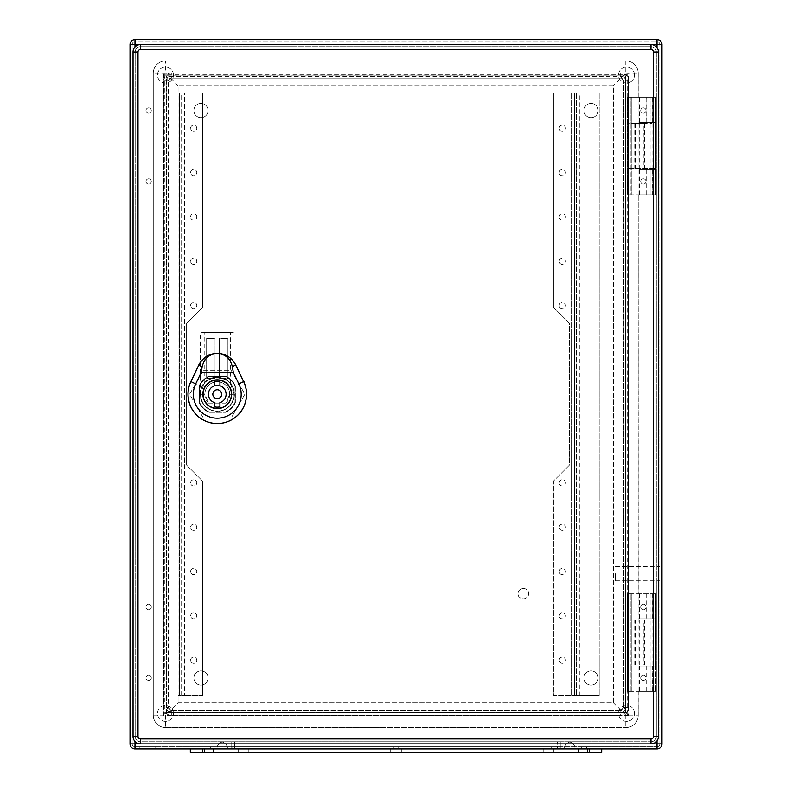 <?xml version="1.0" encoding="UTF-8"?>
<svg xmlns="http://www.w3.org/2000/svg" width="792" height="792" viewBox="0 0 792 792"><rect width="100%" height="100%" fill="white"/><g stroke="black" fill="none" stroke-linecap="round" stroke-linejoin="round"><path stroke-width="0.59" stroke-dasharray="3.96 2.97" d="M643.262 123.473L627.393 123.473L627.393 168.508L655.588 168.508L630.937 168.508L630.937 194.753L627.393 194.753L655.766 194.753L630.937 194.753L630.937 97.228L630.937 123.473L652.044 123.473L643.262 123.473L643.262 168.508M643.262 664.983L627.393 664.983L627.393 593.703L627.393 691.228L655.766 691.228L655.766 593.703L631.828 593.703L655.766 593.703L655.766 691.228L631.828 691.228L631.828 593.703L627.393 593.703L631.828 593.703L631.828 691.228L630.937 691.228L630.937 593.703L630.937 664.983L652.044 664.983L643.262 664.983L643.262 619.948L652.044 619.948L627.393 619.948L643.262 619.948M145.985 677.932A2.663 2.663 0 0 0 149.975 680.229A2.663 2.663 0 0 0 149.975 675.625A2.663 2.663 0 0 0 145.985 677.932A2.663 2.663 0 0 0 149.975 680.229A2.663 2.663 0 0 0 149.975 675.625A2.663 2.663 0 0 0 145.985 677.932M145.985 606.999A2.663 2.663 0 0 0 149.975 609.305A2.663 2.663 0 0 0 149.975 604.702A2.663 2.663 0 0 0 145.985 606.999A2.663 2.663 0 0 0 149.975 609.305A2.663 2.663 0 0 0 149.975 604.702A2.663 2.663 0 0 0 145.985 606.999M145.985 181.447A2.663 2.663 0 0 0 149.975 183.754A2.663 2.663 0 0 0 149.975 179.15A2.663 2.663 0 0 0 145.985 181.447A2.663 2.663 0 0 0 149.975 183.754A2.663 2.663 0 0 0 149.975 179.15A2.663 2.663 0 0 0 145.985 181.447M145.985 110.524A2.663 2.663 0 0 0 149.975 112.83A2.663 2.663 0 0 0 149.975 108.227A2.663 2.663 0 0 0 145.985 110.524A2.663 2.663 0 0 0 149.975 112.83A2.663 2.663 0 0 0 149.975 108.227A2.663 2.663 0 0 0 145.985 110.524M631.828 97.228L655.766 97.228L655.766 194.753L655.766 97.228L631.828 97.228L631.828 194.753L631.828 97.228L627.393 97.228L627.393 194.753L627.393 168.508L630.937 168.508L630.937 123.473L627.393 123.473L627.393 97.228L631.828 97.228M639.679 664.983L639.679 619.948M134.996 39.6L134.996 44.56L132.155 44.56L134.996 44.56L134.996 41.728A2.841 2.841 0 0 0 132.155 44.56A2.841 2.841 0 0 1 134.996 41.728A2.841 2.841 0 0 0 132.155 44.56A2.841 2.841 0 0 1 134.996 41.728L657.004 41.728L134.996 41.728L134.996 44.56L130.027 44.56L130.027 743.886L134.996 743.886L134.996 746.727L134.996 743.886L132.155 743.886A2.841 2.841 0 0 0 134.996 746.727L657.004 746.727L134.996 746.727A2.841 2.841 0 0 1 132.155 743.886L132.155 44.56L132.155 743.886L657.004 743.886L657.004 44.56L134.996 44.56L134.996 743.886L134.996 44.56L657.004 44.56L657.004 743.886L134.996 743.886L134.996 44.56L657.004 44.56L657.004 743.886L134.996 743.886L134.996 748.856L155.737 748.856L139.778 748.856L139.778 746.727L155.737 746.727L139.778 746.727M190.318 752.4L204.504 752.4L204.504 748.856L190.318 748.856L601.682 748.856M548.49 748.856L551.153 748.856L548.49 748.856M545.827 748.856L551.153 748.856L545.827 748.856L545.827 746.727L551.153 746.727L545.827 746.727L551.153 746.727L545.827 746.727L545.827 748.856M396 748.856L398.663 748.856L396 748.856M393.337 748.856L398.663 748.856L393.337 748.856L393.337 746.727L398.663 746.727L393.337 746.727L398.663 746.727L393.337 746.727L393.337 748.856M583.952 748.856L581.288 748.856L583.952 748.856M205.385 748.856L210.712 748.856L205.385 748.856L205.385 746.727L210.712 746.727L205.385 746.727M243.51 748.856L246.173 748.856L243.51 748.856M240.847 748.856L551.153 748.856L240.847 748.856L240.847 746.727L560.013 746.727L231.987 746.727L240.847 746.727L240.847 748.856M560.013 748.856L551.153 748.856L560.013 748.856L560.013 746.727L560.013 748.856M657.004 748.856L657.004 746.727A2.841 2.841 0 0 0 659.845 743.886A2.841 2.841 0 0 1 657.004 746.727L657.004 743.886L659.845 743.886A2.841 2.841 0 0 1 657.004 746.727A2.841 2.841 0 0 0 659.845 743.886L657.004 743.886L661.973 743.886L661.973 44.56L657.004 44.56L657.004 41.728A2.841 2.841 0 0 1 659.845 44.56L659.845 743.886L659.845 44.56L657.004 44.56L659.845 44.56A2.841 2.841 0 0 0 657.004 41.728A2.841 2.841 0 0 1 659.845 44.56A2.841 2.841 0 0 0 657.004 41.728L657.004 39.6M634.491 713.394A7.979 7.979 0 0 0 622.522 706.484A7.979 7.979 0 0 0 622.522 720.304A7.979 7.979 0 0 0 634.491 713.394A7.979 7.979 0 0 1 626.512 721.373A7.979 7.979 0 0 1 618.532 713.394A7.979 7.979 0 0 1 626.512 705.415A7.979 7.979 0 0 1 634.491 713.394M173.468 713.394A7.979 7.979 0 0 0 161.499 706.484A7.979 7.979 0 0 0 161.499 720.304A7.979 7.979 0 0 0 173.468 713.394A7.979 7.979 0 0 1 165.488 721.373A7.979 7.979 0 0 1 157.509 713.394A7.979 7.979 0 0 1 165.488 705.415A7.979 7.979 0 0 1 173.468 713.394M173.468 75.062A7.979 7.979 0 0 0 161.499 68.152A7.979 7.979 0 0 0 161.499 81.972A7.979 7.979 0 0 0 173.468 75.062A7.979 7.979 0 0 1 165.488 83.041A7.979 7.979 0 0 1 157.509 75.062A7.979 7.979 0 0 1 165.488 67.082A7.979 7.979 0 0 1 173.468 75.062M634.491 75.062A7.979 7.979 0 0 0 622.522 68.152A7.979 7.979 0 0 0 622.522 81.972A7.979 7.979 0 0 0 634.491 75.062A7.979 7.979 0 0 1 626.512 83.041A7.979 7.979 0 0 1 618.532 75.062A7.979 7.979 0 0 1 626.512 67.082A7.979 7.979 0 0 1 634.491 75.062M164.815 74.389L164.815 714.067L627.185 714.067L627.185 74.389L164.815 74.389L166.379 75.953L166.379 712.503L166.379 75.953L625.621 75.953L625.621 712.503L166.379 712.503L625.621 712.503L625.621 75.953L166.379 75.953L163.538 73.111L628.462 73.111L628.462 715.344L625.621 712.503L625.621 75.953L628.462 73.111M164.815 714.067L166.34 712.553L625.66 712.553L627.185 714.067M627.185 74.389L625.66 75.903L166.34 75.903L166.379 712.503L163.538 715.344L163.538 73.111M168.508 80.873L168.508 80.913A2.841 2.841 0 0 1 171.339 78.081L620.661 78.081L171.339 78.081L168.508 80.873L166.973 79.339L166.973 709.117L168.508 707.583L171.3 710.374L620.661 710.374L171.339 710.374A2.841 2.841 0 0 1 168.508 707.543L168.508 707.583M166.973 79.339A2.921 2.841 -135 0 1 169.775 76.547L171.23 78.002L620.77 78.002L623.571 80.794L623.571 707.662L620.7 710.374L623.492 707.583L623.492 80.913L623.492 707.543A2.841 2.841 0 0 1 620.661 710.374L620.661 715.344A7.801 7.801 0 0 0 628.462 707.543L628.462 80.913A7.801 7.801 0 0 0 620.661 73.111L171.339 73.111A7.801 7.801 0 0 0 163.538 80.913L163.538 707.543A7.801 7.801 0 0 0 171.339 715.344L620.661 715.344M620.661 73.111L620.661 78.081A2.841 2.841 0 0 1 623.492 80.913L620.661 78.081L622.225 76.547L169.775 76.547M622.225 76.547A2.921 2.841 -45 0 1 625.027 79.339L623.492 80.873M623.492 707.583L625.027 709.117L625.027 79.339M625.027 709.117A2.921 2.841 45 0 1 622.225 711.909L620.77 710.454L171.23 710.454L168.429 707.662L168.429 80.794L171.339 78.002M171.339 710.454L169.775 711.909L622.225 711.909M169.775 711.909A2.921 2.841 135 0 1 166.973 709.117M640.688 677.932A2.663 2.663 0 0 0 644.678 680.229A2.663 2.663 0 0 0 644.678 675.625A2.663 2.663 0 0 0 640.688 677.932A2.663 2.663 0 0 0 643.351 680.585A2.663 2.663 0 0 0 646.015 677.932A2.663 2.663 0 0 0 643.351 675.269A2.663 2.663 0 0 0 640.688 677.932M640.688 606.999A2.663 2.663 0 0 0 644.678 609.305A2.663 2.663 0 0 0 644.678 604.702A2.663 2.663 0 0 0 640.688 606.999A2.663 2.663 0 0 0 643.351 609.662A2.663 2.663 0 0 0 646.015 606.999A2.663 2.663 0 0 0 643.351 604.346A2.663 2.663 0 0 0 640.688 606.999M640.688 181.447A2.663 2.663 0 0 0 644.678 183.754A2.663 2.663 0 0 0 644.678 179.15A2.663 2.663 0 0 0 640.688 181.447A2.663 2.663 0 0 0 643.351 184.11A2.663 2.663 0 0 0 646.015 181.447A2.663 2.663 0 0 0 643.351 178.794A2.663 2.663 0 0 0 640.688 181.447M640.688 110.524A2.663 2.663 0 0 0 644.678 112.83A2.663 2.663 0 0 0 644.678 108.227A2.663 2.663 0 0 0 640.688 110.524A2.663 2.663 0 0 0 643.351 113.187A2.663 2.663 0 0 0 646.015 110.524A2.663 2.663 0 0 0 643.351 107.87A2.663 2.663 0 0 0 640.688 110.524M583.952 746.727L581.288 746.727L583.952 746.727M659.845 573.665L659.845 580.764L659.845 573.665M193.862 677.932A7.088 7.088 0 0 0 204.504 684.07A7.088 7.088 0 0 0 204.504 671.784A7.088 7.088 0 0 0 193.862 677.932A7.088 7.088 0 0 0 200.96 685.021A7.088 7.088 0 0 0 208.048 677.932A7.088 7.088 0 0 0 200.96 670.834A7.088 7.088 0 0 0 193.862 677.932M193.862 110.524A7.088 7.088 0 0 0 204.504 116.671A7.088 7.088 0 0 0 204.504 104.386A7.088 7.088 0 0 0 193.862 110.524A7.088 7.088 0 0 0 200.96 117.622A7.088 7.088 0 0 0 208.048 110.524A7.088 7.088 0 0 0 200.96 103.435A7.088 7.088 0 0 0 193.862 110.524M583.952 677.932A7.088 7.088 0 0 0 594.594 684.07A7.088 7.088 0 0 0 594.594 671.784A7.088 7.088 0 0 0 583.952 677.932A7.088 7.088 0 0 0 591.04 685.021A7.088 7.088 0 0 0 598.138 677.932A7.088 7.088 0 0 0 591.04 670.834A7.088 7.088 0 0 0 583.952 677.932M583.952 110.524A7.088 7.088 0 0 0 594.594 116.671A7.088 7.088 0 0 0 594.594 104.386A7.088 7.088 0 0 0 583.952 110.524A7.088 7.088 0 0 0 591.04 117.622A7.088 7.088 0 0 0 598.138 110.524A7.088 7.088 0 0 0 591.04 103.435A7.088 7.088 0 0 0 583.952 110.524M231.987 748.856L231.987 746.727L231.987 748.856M615.513 573.665L615.513 580.764L615.513 573.665M630.937 691.228L630.937 664.983L627.393 664.983L627.393 691.228L630.937 691.228M639.679 123.473L639.679 168.508M565.448 741.758L569.765 741.985L565.448 741.758M226.552 741.758L223.007 741.827A7.088 7.088 0 0 0 216.909 748.856L560.904 748.856L216.909 748.856A7.088 7.088 0 0 1 223.007 741.827L226.552 741.758M204.504 748.856L587.496 748.856L587.496 752.4L601.682 752.4M202.732 748.856L213.365 748.856L202.732 748.856L202.732 752.4L213.365 752.4L202.732 752.4M578.635 748.856L589.268 748.856L578.635 748.856L578.635 752.4L589.268 752.4L578.635 752.4M238.194 748.856L248.827 748.856L238.194 748.856L248.827 748.856L238.194 748.856L238.194 752.4L248.827 752.4L238.194 752.4L248.827 752.4L238.194 752.4L238.194 748.856M390.684 748.856L401.316 748.856L390.684 748.856L401.316 748.856L390.684 748.856L390.684 752.4L401.316 752.4L390.684 752.4L401.316 752.4L390.684 752.4L390.684 748.856M543.173 748.856L553.806 748.856L543.173 748.856L553.806 748.856L543.173 748.856L543.173 752.4L553.806 752.4L543.173 752.4L553.806 752.4L543.173 752.4L543.173 748.856M560.904 748.856L575.091 748.856L560.904 748.856L560.904 741.767L563.29 741.758L234.64 741.777L560.904 741.767L560.904 748.856M204.504 752.4L587.496 752.4M557.36 748.856L234.64 748.856L564.448 748.856L557.36 748.856L557.36 741.777L557.36 748.856M234.64 748.856L227.552 748.856L234.64 748.856L234.64 741.777L231.096 741.767L234.64 741.777L234.64 748.856M228.71 741.758L231.096 741.767L228.71 741.758M222.235 741.985L223.007 741.827L222.235 741.985A7.088 7.088 0 0 1 227.552 748.856A7.088 7.088 0 0 0 222.235 741.985A7.088 7.088 0 0 1 227.552 748.856M575.091 748.856A7.088 7.088 0 0 0 568.993 741.827A7.088 7.088 0 0 1 575.091 748.856A7.088 7.088 0 0 0 568.993 741.827M569.765 741.985A7.088 7.088 0 0 0 564.448 748.856A7.088 7.088 0 0 1 569.765 741.985A7.088 7.088 0 0 0 564.448 748.856M178.081 702.751L178.081 695.663L178.081 702.751L613.384 702.751L613.384 85.704L178.081 85.704L178.081 92.793L178.081 85.704L613.384 85.704L613.384 702.751L178.081 702.751L165.667 715.166L165.667 727.581L625.799 727.581L165.667 727.581A12.415 12.415 0 0 1 153.262 715.166L153.262 73.29L153.262 715.166A12.415 12.415 0 0 0 165.667 727.581M638.213 691.228L638.213 715.166L638.085 691.228L656.301 691.228L638.213 691.228M638.085 691.228L638.213 194.753L638.213 593.703L650.974 593.703L650.974 691.228L650.974 665.963L656.301 665.963L639.54 665.963L646.717 665.963L646.717 691.228M646.717 665.963L650.974 665.963M646.015 665.963L646.015 691.228M656.301 665.963L656.301 691.228L656.301 665.963M638.085 593.703L656.301 593.703L656.301 618.968L639.54 618.968L655.994 618.968L655.994 665.963M650.974 618.968L650.974 593.703L656.301 593.703L655.994 618.968M656.301 736.441L656.301 52.015A5.316 5.316 0 0 0 650.974 46.688L140.491 46.688A5.316 5.316 0 0 0 135.175 52.015L135.175 736.441A5.316 5.316 0 0 0 140.491 741.758L650.974 741.758A5.316 5.316 0 0 0 656.301 736.441L656.301 52.015A5.316 5.316 0 0 0 650.974 46.688L140.491 46.688A5.316 5.316 0 0 0 135.175 52.015L135.175 736.441A5.316 5.316 0 0 0 140.491 741.758L650.974 741.758A5.316 5.316 0 0 0 656.301 736.441L653.459 736.441A2.485 2.485 0 0 1 650.974 738.926L140.491 738.926A2.485 2.485 0 0 1 138.006 736.441L138.006 52.015A2.485 2.485 0 0 1 140.491 49.53L650.974 49.53A2.485 2.485 0 0 1 653.459 52.015L653.459 736.441M646.717 194.753L656.301 194.753L656.301 169.478L639.54 169.478L656.301 169.478L656.301 194.753L643.084 194.753L646.717 194.753L646.717 169.478M655.994 169.478L656.301 97.228L638.213 97.228L638.213 73.29L638.085 97.228L656.301 97.228L656.301 122.493L639.54 122.493L646.015 122.493L646.015 97.228M646.015 194.753L646.015 169.478M650.974 169.478L650.974 194.753L638.085 194.753L650.974 194.753L650.974 97.228L650.974 122.493L655.994 122.493M625.799 73.29L638.213 73.29A12.415 12.415 0 0 0 625.799 60.875L165.667 60.875L625.799 60.875A12.415 12.415 0 0 1 638.213 73.29A12.415 12.415 0 0 0 625.799 60.875L625.799 73.29L613.384 85.704M165.667 73.29L153.262 73.29A12.415 12.415 0 0 1 165.667 60.875A12.415 12.415 0 0 0 153.262 73.29A12.415 12.415 0 0 1 165.667 60.875L165.667 73.29L178.081 85.704M625.799 715.166L625.799 727.581A12.415 12.415 0 0 0 638.213 715.166A12.415 12.415 0 0 1 625.799 727.581A12.415 12.415 0 0 0 638.213 715.166L625.799 715.166L613.384 702.751M202.554 695.663L202.554 481.11L186.595 465.151L186.595 323.304L202.554 307.345L202.554 92.793L184.467 92.793L202.554 92.793L202.554 307.345L186.595 323.304L186.595 465.151L202.554 481.11L202.554 695.663L184.467 695.663L202.554 695.663M190.585 128.255A3.099 3.099 0 0 1 195.238 125.572A3.099 3.099 0 0 1 195.238 130.947A3.099 3.099 0 0 1 190.585 128.255A3.099 3.099 0 0 0 195.238 130.947A3.099 3.099 0 0 0 195.238 125.572A3.099 3.099 0 0 0 190.585 128.255M190.585 172.587A3.099 3.099 0 0 1 195.238 169.894A3.099 3.099 0 0 1 195.238 175.27A3.099 3.099 0 0 1 190.585 172.587A3.099 3.099 0 0 0 195.238 175.27A3.099 3.099 0 0 0 195.238 169.894A3.099 3.099 0 0 0 190.585 172.587M190.585 216.909A3.099 3.099 0 0 1 195.238 214.226A3.099 3.099 0 0 1 195.238 219.602A3.099 3.099 0 0 1 190.585 216.909A3.099 3.099 0 0 0 195.238 219.602A3.099 3.099 0 0 0 195.238 214.226A3.099 3.099 0 0 0 190.585 216.909M190.585 261.241A3.099 3.099 0 0 1 195.238 258.558A3.099 3.099 0 0 1 195.238 263.934A3.099 3.099 0 0 1 190.585 261.241A3.099 3.099 0 0 0 195.238 263.934A3.099 3.099 0 0 0 195.238 258.558A3.099 3.099 0 0 0 190.585 261.241M190.585 305.573A3.099 3.099 0 0 1 195.238 302.881A3.099 3.099 0 0 1 195.238 308.256A3.099 3.099 0 0 1 190.585 305.573A3.099 3.099 0 0 0 195.238 308.256A3.099 3.099 0 0 0 195.238 302.881A3.099 3.099 0 0 0 190.585 305.573M190.585 482.882A3.099 3.099 0 0 1 195.238 480.2A3.099 3.099 0 0 1 195.238 485.575A3.099 3.099 0 0 1 190.585 482.882A3.099 3.099 0 0 0 195.238 485.575A3.099 3.099 0 0 0 195.238 480.2A3.099 3.099 0 0 0 190.585 482.882M190.585 527.215A3.099 3.099 0 0 1 195.238 524.522A3.099 3.099 0 0 1 195.238 529.898A3.099 3.099 0 0 1 190.585 527.215A3.099 3.099 0 0 0 195.238 529.898A3.099 3.099 0 0 0 195.238 524.522A3.099 3.099 0 0 0 190.585 527.215M190.585 571.537A3.099 3.099 0 0 1 195.238 568.854A3.099 3.099 0 0 1 195.238 574.23A3.099 3.099 0 0 1 190.585 571.537A3.099 3.099 0 0 0 195.238 574.23A3.099 3.099 0 0 0 195.238 568.854A3.099 3.099 0 0 0 190.585 571.537M190.585 615.869A3.099 3.099 0 0 1 195.238 613.186A3.099 3.099 0 0 1 195.238 618.552A3.099 3.099 0 0 1 190.585 615.869A3.099 3.099 0 0 0 195.238 618.552A3.099 3.099 0 0 0 195.238 613.186A3.099 3.099 0 0 0 190.585 615.869M190.585 660.201A3.099 3.099 0 0 1 195.238 657.509A3.099 3.099 0 0 1 195.238 662.884A3.099 3.099 0 0 1 190.585 660.201A3.099 3.099 0 0 0 195.238 662.884A3.099 3.099 0 0 0 195.238 657.509A3.099 3.099 0 0 0 190.585 660.201M553.45 307.345L553.45 92.793L571.537 92.793L553.45 92.793L553.45 307.345L569.408 323.304L569.408 465.151L553.45 481.11L553.45 695.663L571.537 695.663L553.45 695.663L553.45 481.11L569.408 465.151L569.408 323.304L553.45 307.345M559.221 128.255A3.099 3.099 0 0 1 563.874 125.572A3.099 3.099 0 0 1 563.874 130.947A3.099 3.099 0 0 1 559.221 128.255A3.099 3.099 0 0 0 563.874 130.947A3.099 3.099 0 0 0 563.874 125.572A3.099 3.099 0 0 0 559.221 128.255M559.221 172.587A3.099 3.099 0 0 1 563.874 169.894A3.099 3.099 0 0 1 563.874 175.27A3.099 3.099 0 0 1 559.221 172.587A3.099 3.099 0 0 0 563.874 175.27A3.099 3.099 0 0 0 563.874 169.894A3.099 3.099 0 0 0 559.221 172.587M559.221 216.909A3.099 3.099 0 0 1 563.874 214.226A3.099 3.099 0 0 1 563.874 219.602A3.099 3.099 0 0 1 559.221 216.909A3.099 3.099 0 0 0 563.874 219.602A3.099 3.099 0 0 0 563.874 214.226A3.099 3.099 0 0 0 559.221 216.909M559.221 261.241A3.099 3.099 0 0 1 563.874 258.558A3.099 3.099 0 0 1 563.874 263.934A3.099 3.099 0 0 1 559.221 261.241A3.099 3.099 0 0 0 563.874 263.934A3.099 3.099 0 0 0 563.874 258.558A3.099 3.099 0 0 0 559.221 261.241M559.221 305.573A3.099 3.099 0 0 1 563.874 302.881A3.099 3.099 0 0 1 563.874 308.256A3.099 3.099 0 0 1 559.221 305.573A3.099 3.099 0 0 0 563.874 308.256A3.099 3.099 0 0 0 563.874 302.881A3.099 3.099 0 0 0 559.221 305.573M559.221 482.882A3.099 3.099 0 0 1 563.874 480.2A3.099 3.099 0 0 1 563.874 485.575A3.099 3.099 0 0 1 559.221 482.882A3.099 3.099 0 0 0 563.874 485.575A3.099 3.099 0 0 0 563.874 480.2A3.099 3.099 0 0 0 559.221 482.882M559.221 527.215A3.099 3.099 0 0 1 563.874 524.522A3.099 3.099 0 0 1 563.874 529.898A3.099 3.099 0 0 1 559.221 527.215A3.099 3.099 0 0 0 563.874 529.898A3.099 3.099 0 0 0 563.874 524.522A3.099 3.099 0 0 0 559.221 527.215M559.221 571.537A3.099 3.099 0 0 1 563.874 568.854A3.099 3.099 0 0 1 563.874 574.23A3.099 3.099 0 0 1 559.221 571.537A3.099 3.099 0 0 0 563.874 574.23A3.099 3.099 0 0 0 563.874 568.854A3.099 3.099 0 0 0 559.221 571.537M559.221 615.869A3.099 3.099 0 0 1 563.874 613.186A3.099 3.099 0 0 1 563.874 618.552A3.099 3.099 0 0 1 559.221 615.869A3.099 3.099 0 0 0 563.874 618.552A3.099 3.099 0 0 0 563.874 613.186A3.099 3.099 0 0 0 559.221 615.869M559.221 660.201A3.099 3.099 0 0 1 563.874 657.509A3.099 3.099 0 0 1 563.874 662.884A3.099 3.099 0 0 1 559.221 660.201A3.099 3.099 0 0 0 563.874 662.884A3.099 3.099 0 0 0 563.874 657.509A3.099 3.099 0 0 0 559.221 660.201M517.988 593.703A5.316 5.316 0 0 1 525.967 589.099A5.316 5.316 0 0 1 525.967 598.307A5.316 5.316 0 0 1 517.988 593.703A5.316 5.316 0 0 1 525.967 589.099A5.316 5.316 0 0 1 525.967 598.307A5.316 5.316 0 0 1 517.988 593.703M225.68 376.141A19.948 19.948 0 0 1 235.353 385.813L235.353 402.643A19.948 19.948 0 0 1 225.68 412.315L208.85 412.315A19.948 19.948 0 0 1 199.178 402.643L199.178 385.813A19.948 19.948 0 0 1 208.85 376.141L225.68 376.141A19.948 19.948 0 0 1 235.353 385.813L235.353 402.643A19.948 19.948 0 0 1 225.68 412.315L208.85 412.315A19.948 19.948 0 0 1 199.178 402.643L199.178 385.813A19.948 19.948 0 0 1 208.85 376.141L225.68 376.141M599.197 695.663L574.378 695.663L574.378 92.793L574.378 695.663L571.537 695.663L576.507 695.663L576.507 92.793L576.507 695.663L599.197 695.663L599.197 92.793L571.537 92.793L571.537 695.663L571.537 92.793L599.197 92.793L599.197 695.663M181.625 695.663L181.625 92.793L178.081 92.793L179.497 92.793L179.497 695.663L184.467 695.663L178.081 695.663L179.497 695.663L179.497 92.793L184.467 92.793L184.467 695.663L184.467 92.793L181.625 92.793L181.625 695.663M658.419 736.441L658.419 52.015A7.445 7.445 0 0 0 650.974 44.56L140.491 44.56A7.445 7.445 0 0 0 133.046 52.015L133.046 736.441A7.445 7.445 0 0 0 140.491 743.886L650.974 743.886A7.445 7.445 0 0 0 658.419 736.441M638.085 194.753L638.085 97.228M646.015 122.493L652.747 122.493L652.747 97.228L652.747 122.493L650.974 122.493M646.717 122.493L646.717 97.228M652.747 593.703L652.747 618.968L652.747 593.703M646.717 593.703L646.717 618.968M646.015 593.703L646.015 618.968M178.081 695.663L178.081 92.793M214.612 406.89L214.612 402.683A8.87 8.87 0 0 1 214.612 385.773L214.612 381.556A12.939 12.939 0 0 1 219.929 381.556L219.929 385.773A8.87 8.87 0 0 1 219.929 402.683L219.929 406.89A12.939 12.939 0 0 1 214.612 406.89M231.452 394.228A14.187 14.187 0 0 0 210.177 381.942A14.187 14.187 0 0 0 210.177 406.514A14.187 14.187 0 0 0 231.452 394.228A14.187 14.187 0 0 0 210.177 381.942A14.187 14.187 0 0 0 210.177 406.514A14.187 14.187 0 0 0 231.452 394.228A14.187 14.187 0 0 0 210.177 381.942A14.187 14.187 0 0 0 210.177 406.514A14.187 14.187 0 0 0 231.452 394.228M221.701 394.228A4.435 4.435 0 0 0 215.048 390.387A4.435 4.435 0 0 0 215.048 398.069A4.435 4.435 0 0 0 221.701 394.228M221.938 410.692A17.107 17.107 0 0 0 233.64 399.188L224.611 399.188A8.87 8.87 0 0 0 226.136 394.228A8.87 8.87 0 0 1 212.84 401.9A8.87 8.87 0 0 1 212.84 386.546A8.87 8.87 0 0 1 226.136 394.228A8.87 8.87 0 0 0 214.672 385.753A8.87 8.87 0 0 0 209.92 399.188L201.168 399.188A16.84 16.84 0 0 0 213.691 410.692L217.265 411.335A17.107 17.107 0 0 0 232.086 385.674A17.107 17.107 0 0 0 202.445 385.674A17.107 17.107 0 0 0 217.265 411.335L220.839 410.692A16.84 16.84 0 0 0 217.265 377.378A16.84 16.84 0 0 0 201.168 399.188L200.891 399.188A17.107 17.107 0 0 0 212.602 410.692M233.64 399.188C234.907 393.842 234.382 389.327 232.086 385.674C228.155 374.755 206.375 374.755 202.445 385.674C200.148 389.327 199.633 393.842 200.891 399.188L209.92 399.188A8.87 8.87 0 0 0 224.611 399.188L233.64 399.188M230.323 383.585L234.115 394.228C234.927 372.587 199.614 372.587 200.425 394.228L204.207 383.585L204.207 332.343L200.425 332.343L234.115 332.343L230.323 332.343L230.323 383.585A16.84 16.84 0 0 1 234.115 394.367C233.155 403.435 228.73 408.88 220.839 410.692M213.691 410.692C205.821 408.89 201.406 403.455 200.425 394.367A16.84 16.84 0 0 1 204.207 383.585M204.861 394.367A12.415 12.415 0 0 1 217.265 381.813A12.415 12.415 0 0 1 229.68 394.367L225.878 403.168A12.415 12.415 0 0 0 226.096 385.506A12.415 12.415 0 0 0 208.435 385.506A12.415 12.415 0 0 0 208.662 403.168L204.861 394.367L200.425 394.367M230.323 332.343L204.207 332.343M234.115 394.367L229.68 394.367M206.633 378.269L206.633 338.372L215.048 338.372L215.048 378.269L206.633 378.269L215.048 378.269L215.048 338.372L206.633 338.372L206.633 378.269M219.483 378.269L219.483 338.372L227.908 338.372L227.908 378.269L219.483 378.269L227.908 378.269L227.908 338.372L219.483 338.372L219.483 378.269M209.147 376.497A19.503 19.503 0 0 0 199.535 386.1L199.535 402.356A19.503 19.503 0 0 0 209.147 411.959L225.393 411.959A19.503 19.503 0 0 0 234.996 402.356L234.996 386.1A19.503 19.503 0 0 0 225.393 376.497L209.147 376.497A19.503 19.503 0 0 0 199.535 386.1L199.535 402.356A19.503 19.503 0 0 0 209.147 411.959L225.393 411.959A19.503 19.503 0 0 0 234.996 402.356L234.996 386.1A19.503 19.503 0 0 0 225.393 376.497L209.147 376.497A19.503 19.503 0 0 0 199.535 386.1A19.503 19.503 0 0 1 209.147 376.497L225.393 376.497A19.503 19.503 0 0 1 234.996 386.1L234.996 402.356A19.503 19.503 0 0 1 225.393 411.959L209.147 411.959A19.503 19.503 0 0 1 199.535 402.356L199.535 386.1L199.535 402.356A19.503 19.503 0 0 0 209.147 411.959L225.393 411.959A19.503 19.503 0 0 0 234.996 402.356L234.996 386.1A19.503 19.503 0 0 0 225.393 376.497L209.147 376.497M231.67 394.228A14.405 14.405 0 0 0 210.068 381.754A14.405 14.405 0 0 0 210.068 406.702A14.405 14.405 0 0 0 231.67 394.228M203.445 418.166L189.625 394.228L203.445 370.29L231.086 370.29L244.906 394.228L231.086 418.166L203.445 418.166L189.625 394.228L203.445 370.29L231.086 370.29L244.906 394.228L231.086 418.166L203.445 418.166M208.662 403.168L225.878 403.168M634.046 123.473L634.046 168.508M644.609 123.473L644.609 168.508M134.996 46.985L134.996 741.47M140.491 743.886L650.974 743.886M657.004 740.817L657.004 47.639M628.462 715.344L163.538 715.344M634.046 664.983L634.046 619.948M644.609 664.983L644.609 619.948M635.372 664.983L635.372 619.948M645.945 664.983L645.945 619.948M551.153 748.856L551.153 746.727L551.153 748.856M630.937 123.473L630.937 168.508M635.372 123.473L635.372 168.508M645.945 123.473L645.945 168.508M171.339 715.344L171.339 710.374A2.841 2.841 0 0 1 168.508 707.543L163.538 707.543M163.538 80.913L168.508 80.913A2.841 2.841 0 0 1 171.339 78.081L171.339 73.111M620.661 78.002L620.661 78.081A2.841 2.841 0 0 1 623.492 80.913L628.462 80.913M628.462 707.543L623.492 707.543A2.841 2.841 0 0 1 620.661 710.374L620.661 710.454M231.096 748.856L231.096 741.767L231.096 748.856M223.007 741.827A7.088 7.088 0 0 0 216.909 748.856M652.747 665.963L652.747 691.228L652.747 665.963M652.113 665.963L652.113 691.228M655.647 665.963L655.647 691.228M652.747 194.753L652.747 169.478L652.747 194.753M652.113 194.753L652.113 169.478M655.647 194.753L655.647 169.478M650.974 741.758L650.974 738.926M656.301 52.015L653.459 52.015M140.491 741.758L140.491 738.926M650.974 49.53L650.974 46.688M138.006 736.441L135.175 736.441M140.491 49.53L140.491 46.688M138.006 52.015L135.175 52.015M579.338 695.663L579.338 92.793M652.113 122.493L652.113 97.228M655.647 122.493L655.647 97.228M652.113 593.703L652.113 618.968M655.647 593.703L655.647 618.968M153.262 715.166L165.667 715.166M652.044 664.983L652.044 619.948M655.588 664.983L655.588 619.948M246.173 748.856L246.173 746.727L246.173 748.856M210.712 748.856L210.712 746.727M586.615 748.856L586.615 746.727M581.288 748.856L581.288 746.727M398.663 748.856L398.663 746.727L398.663 748.856M155.737 748.856L155.737 746.727M615.513 580.764L659.845 580.764M615.513 566.577L659.845 566.577M652.044 123.473L652.044 168.508M655.588 123.473L655.588 168.508M213.365 748.856L213.365 752.4M589.268 748.856L589.268 752.4M248.827 748.856L248.827 752.4L248.827 748.856M401.316 748.856L401.316 752.4L401.316 748.856M553.806 748.856L553.806 752.4L553.806 748.856M643.084 665.963L643.084 691.228M639.54 665.963L639.54 691.228M643.084 194.753L643.084 169.478M639.54 194.753L639.54 169.478M643.084 122.493L643.084 97.228M639.54 122.493L639.54 97.228M643.084 593.703L643.084 618.968M639.54 593.703L639.54 618.968M234.115 394.228L234.115 332.343M200.425 394.228L200.425 332.343"/><path stroke-width="1.19" d="M139.778 748.856L587.496 748.856L587.496 752.4L190.318 752.4L190.318 748.856L190.318 752.4M601.682 748.856L601.682 752.4L601.682 748.856L657.004 748.856L134.996 748.856A4.96 4.96 0 0 1 130.027 743.886L130.027 44.56A4.96 4.96 0 0 1 134.996 39.6L657.004 39.6L134.996 39.6A4.96 4.96 0 0 0 130.027 44.56A4.96 4.96 0 0 1 134.996 39.6L134.996 46.985M657.004 47.639L657.004 39.6A4.96 4.96 0 0 1 661.973 44.56A4.96 4.96 0 0 0 657.004 39.6A4.96 4.96 0 0 1 661.973 44.56L661.973 743.886A4.96 4.96 0 0 1 657.004 748.856A4.96 4.96 0 0 0 661.973 743.886L657.004 743.886L657.004 740.817M134.996 741.47L134.996 748.856A4.96 4.96 0 0 1 130.027 743.886L650.974 743.886A7.445 7.445 0 0 0 658.419 736.441L658.419 52.015A7.445 7.445 0 0 0 650.974 44.56L140.491 44.56A7.445 7.445 0 0 0 133.046 52.015L133.046 736.441A7.445 7.445 0 0 0 140.491 743.886L140.491 738.926A2.485 2.485 0 0 1 138.006 736.441L138.006 52.015A2.485 2.485 0 0 1 140.491 49.53L650.974 49.53A2.485 2.485 0 0 1 653.459 52.015L653.459 736.441A2.485 2.485 0 0 1 650.974 738.926L140.491 738.926M601.682 752.4L587.496 752.4M214.612 406.89L214.612 402.683A8.87 8.87 0 0 1 214.612 385.773L214.612 381.556A12.939 12.939 0 0 1 219.929 381.556L219.929 385.773A8.87 8.87 0 0 1 219.929 402.683L219.929 406.89A12.939 12.939 0 0 1 214.612 406.89M231.452 394.228A14.187 14.187 0 0 0 210.177 381.942A14.187 14.187 0 0 0 210.177 406.514A14.187 14.187 0 0 0 231.452 394.228M221.701 394.228A4.435 4.435 0 0 0 215.048 390.387A4.435 4.435 0 0 0 215.048 398.069A4.435 4.435 0 0 0 221.701 394.228M217.265 353.44C225.324 354.064 230.343 358.449 232.323 366.607L233.313 372.438L201.218 372.438L202.208 366.607C204.197 358.449 209.217 354.064 217.265 353.44A20.394 20.394 0 0 0 198.881 365.013L190.912 381.625A29.235 29.235 0 0 0 217.265 423.512A29.235 29.235 0 0 0 243.629 381.625L235.65 365.013A20.394 20.394 0 0 0 217.265 353.44M231.67 394.228A14.405 14.405 0 0 1 210.068 406.702A14.405 14.405 0 0 1 210.068 381.754A14.405 14.405 0 0 1 231.67 394.228M243.679 381.595L235.709 364.983A20.453 20.453 0 0 0 198.832 364.983L190.852 381.595A29.294 29.294 0 0 0 217.265 423.572A29.294 29.294 0 0 0 243.679 381.595L243.619 381.625M233.313 372.438L238.828 383.922A23.918 23.918 0 0 1 217.265 418.196A23.918 23.918 0 0 1 195.703 383.922L201.218 372.438M653.459 736.441L658.419 736.441A7.445 7.445 0 0 1 650.974 743.886L657.004 743.886L657.004 748.856A4.96 4.96 0 0 0 661.973 743.886M661.973 44.56L130.027 44.56M134.996 748.856A4.96 4.96 0 0 1 130.027 743.886M204.504 752.4L204.504 748.856M653.459 52.015L658.419 52.015A7.445 7.445 0 0 0 650.974 44.56L650.974 49.53M140.491 49.53L140.491 44.56A7.445 7.445 0 0 0 133.046 52.015L138.006 52.015M138.006 736.441L133.046 736.441A7.445 7.445 0 0 0 140.491 743.886M650.974 743.886L650.974 738.926M196.119 384.13L190.486 381.417M238.412 384.13L244.055 381.417M235.858 364.914L232.115 366.706M202.415 366.706L198.673 364.914"/></g></svg>
